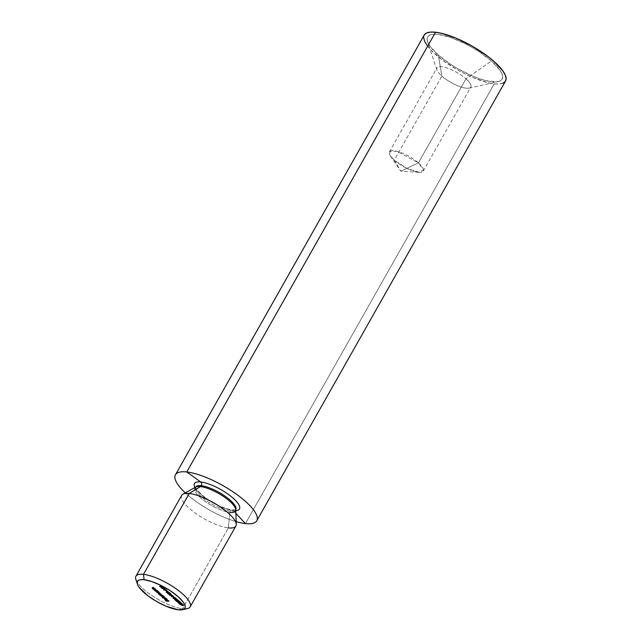 <?xml version="1.0" encoding="UTF-8"?>
<svg xmlns="http://www.w3.org/2000/svg" width="642" height="642" viewBox="0 0 642 642"><rect width="100%" height="100%" fill="white"/><g stroke="black" fill="none" stroke-linecap="round" stroke-linejoin="round"><path stroke-width="0.48" stroke-dasharray="3.21 2.41" d="M194.991 487.719A23.353 6.974 -150.5 0 0 205.288 501.514A23.353 6.974 -150.5 0 0 229.796 512.404L228.351 527.901A31.137 9.301 29.5 0 1 194.101 512.244A31.137 9.301 29.5 0 1 182.962 494.155M230.197 511.12A23.008 6.869 29.5 0 1 207.799 501.595A23.008 6.869 29.5 0 1 195.441 488.048A23.008 6.869 -150.5 0 0 207.799 501.595A23.008 6.869 -150.5 0 0 230.197 511.12A23.008 6.869 -150.5 0 0 236.039 508.785A23.008 6.869 29.5 0 1 230.197 511.12M390.4 155.958L400.857 171.221L394.284 160.147L407.012 168.421L419.322 172.321L423.519 169.857L418.415 162.867L400.857 171.221L418.415 162.867A19.461 5.81 29.5 0 1 423.295 171.093A19.461 5.81 29.5 0 1 411.634 170.419A19.461 5.81 29.5 0 1 394.284 160.147L441.848 76.085A19.461 5.81 -150.5 0 0 459.191 86.357A19.461 5.81 -150.5 0 0 470.851 87.031A19.461 5.81 -150.5 0 0 465.98 78.805L418.415 162.867L465.98 78.805A19.461 5.81 29.5 0 1 469.109 88.131A19.461 5.81 29.5 0 1 441.848 76.085L438.342 55.06A42.821 12.784 -150.5 0 0 498.312 81.55A42.821 12.784 -150.5 0 0 491.435 61.03L465.98 78.805L491.435 61.03L479.117 51.753L472.014 47.388L464.639 43.431L450.194 37.332L437.988 34.387L433.326 34.259L429.875 35.045L427.773 36.714L427.099 39.202L427.869 42.42L430.068 46.232L438.342 55.06L450.66 64.336L457.762 68.702L472.512 76.053L479.59 78.757L486.098 80.659L496.451 81.823L499.901 81.036L502.004 79.367L502.686 76.879L501.908 73.669L499.709 69.858L491.435 61.03A42.821 12.784 -150.5 0 0 447.723 36.538A42.821 12.784 -150.5 0 0 427.524 41.497A42.821 12.784 -150.5 0 0 438.342 55.06L441.848 76.085A19.461 5.81 29.5 0 1 436.929 69.922A19.461 5.81 29.5 0 1 446.11 67.667A19.461 5.81 29.5 0 1 465.98 78.805A19.461 5.81 -150.5 0 0 448.638 68.534A19.461 5.81 -150.5 0 0 436.977 67.859A19.461 5.81 -150.5 0 0 441.848 76.085L394.284 160.147A19.461 5.81 29.5 0 1 389.413 151.921A19.461 5.81 29.5 0 1 401.073 152.595A19.461 5.81 29.5 0 1 418.415 162.867L396.844 151.263L389.951 151.335L390.4 155.958L394.284 160.147L400.857 171.221L419.322 172.321M135.879 579.501A31.137 9.301 -150.5 0 0 154.57 597.301A31.137 9.301 -150.5 0 0 182.625 608.736L178.348 609.82L182.625 608.736A31.137 9.301 29.5 0 1 137.219 582.182M236.176 521.625A46.714 13.947 29.5 0 1 185.313 492.855A46.714 13.947 29.5 0 0 236.176 521.625M424.234 35.045A46.714 13.947 -150.5 0 0 446.102 62.699A46.714 13.947 -150.5 0 0 494.236 83.845L245.453 523.575L494.236 83.845A46.714 13.947 -150.5 0 0 505.543 81.044L505.382 81.309M194.959 487.535A25.849 7.72 -150.5 0 0 211.186 501.819A25.849 7.72 -150.5 0 0 233.207 510.526L235.871 513.375L233.207 510.526A25.849 7.72 -150.5 0 0 235.775 510.623M195.754 487.093A23.353 6.974 -150.5 0 0 204.108 500.656A23.353 6.974 -150.5 0 0 229.796 512.404A23.353 6.974 -150.5 0 0 235.734 509.716M181.686 495.367A31.137 9.301 -150.5 0 0 196.267 513.809A31.137 9.301 -150.5 0 0 228.351 527.901L182.625 608.736L228.351 527.901A31.137 9.301 -150.5 0 0 235.895 526.039M184.374 608.865A31.137 9.301 29.5 0 1 182.625 608.736A31.137 9.301 -150.5 0 0 187.368 608.632M228.351 527.901L229.796 512.404M233.207 510.526A25.849 7.72 29.5 0 1 195.433 488.361M503.087 83.131L499.324 83.99L494.236 83.845L488.024 82.714L473.202 77.69L465.169 73.982L457.12 69.673L442.21 59.883L430.758 49.811L426.906 45.157M423.656 37.493L424.394 34.78M168.838 601.458L169.207 600.816L166.647 600.527L166.382 601L166.647 600.527L165.387 599.419L165.026 600.061L165.652 599.443L165.283 600.093L165.652 599.443L166.679 600.35L166.318 601L166.679 600.35L167.466 600.439L167.177 600.952L167.466 600.439L166.439 599.532L166.069 600.182L166.703 599.564L166.334 600.214L166.703 599.564L167.731 600.471L167.361 601.113L167.731 600.471L168.974 600.607L168.838 601.458M166.647 600.527L165.387 599.419L167.466 600.439L166.439 599.532L169.207 600.816L166.647 600.527M166.414 599.307L166.711 598.769L165.62 598.111L165.315 598.657L165.524 597.943L165.155 598.593L165.524 597.943L166.912 598.769L166.808 599.676L166.061 599.235L165.756 599.78L166.061 599.235L164.978 598.553L164.681 599.066L164.577 597.919L164.232 598.545L165.026 597.814L164.657 598.456L165.026 597.814L166.711 599.299L166.35 599.949L166.711 598.769L166.414 599.307M166.912 598.769L166.904 599.5L166.294 599.339L164.569 597.975L166.711 599.299L165.524 597.943L166.27 598.304L167.225 599.09L166.904 599.5M164.224 598.545L165.026 597.814M166.711 599.299L166.711 598.769M165.026 597.991L166.463 599.251L165.026 597.991L164.729 598.521L165.026 597.991L166.463 599.251L165.026 597.991L164.825 599.211L165.195 598.561M166.166 599.78L166.463 599.251L166.166 599.78M165.492 599.66L165.853 599.01L165.492 599.66M165.331 598.376L165.692 597.726L163.076 597.429L162.803 597.911L162.843 597.229L162.474 597.871L162.843 597.229L165.459 597.517L165.331 598.376M163.076 597.429L165.692 597.726L163.076 597.429M160.564 595.945L160.604 595.262L160.243 595.904L160.604 595.262L163.228 595.551L162.859 596.201L163.228 595.551L162.859 596.201L163.132 595.72L164.264 596.442L164.28 597.196L162.322 596.217L162.033 596.739L161.953 595.591L160.564 595.945M164.264 596.442L164.28 597.196L164.569 596.763L163.228 595.551L160.604 595.262L164.28 597.196M162.53 595.656L162.257 596.137L162.867 595.736L164.344 596.859L162.891 596.498L162.394 595.648L162.185 596.891L162.546 596.241L164.047 596.996L164.023 596.41L162.53 595.656L162.546 596.241M163.726 596.948L164.023 596.41L163.726 596.948M164.047 596.996L164.023 596.41M162.546 595.928L162.916 595.278L160.821 595.471L160.813 594.869L160.452 595.511L161.142 594.901L160.821 595.471L161.142 594.901L160.612 594.644L160.299 595.198L160.612 594.644L160.131 594.291L159.85 594.781L159.978 593.81L159.657 594.38L159.978 593.81L158.831 593.152L158.55 593.649L159.08 592.686L158.718 593.336L159.08 592.686L160.091 592.799L159.73 593.449L160.323 593.007L159.962 593.649L160.323 593.007L159.312 592.887L158.734 593.858L159.104 593.208L160.66 593.858L160.291 594.5L160.66 593.858L161.383 593.938L161.254 594.789L161.615 594.139L160.669 594.035L160.035 594.998L160.396 594.348L161.896 594.99L161.527 595.632L161.896 594.99L162.683 595.078L162.546 595.928M160.131 594.291L161.046 595.07L162.916 595.278L160.396 594.348M158.831 593.152L159.08 592.686L158.622 592.927L159.978 593.81M159.312 592.887L160.091 592.799L159.08 592.686M160.669 594.035L161.383 593.938L159.104 593.208M155.95 591.306L155.99 590.624L155.621 591.274L155.99 590.624L157.852 590.833L157.491 591.483L157.852 590.833L157.491 591.483L157.763 591.001L158.895 591.723L158.911 592.478L156.953 591.499L156.656 592.02L156.568 590.865L155.95 591.306M158.895 591.723L158.911 592.478L159.2 592.044L157.852 590.833L155.99 590.624L158.911 592.478M157.162 590.937L156.889 591.41L157.499 591.017L158.975 592.133L157.523 591.78L157.025 590.929L156.817 592.165L157.178 591.523L158.678 592.277L158.654 591.691L157.162 590.937L157.178 591.523M158.349 592.221L158.654 591.691L158.349 592.221M158.678 592.277L158.654 591.691M157.178 591.21L157.547 590.56L155.677 590.351L155.404 590.833L155.444 590.142L155.083 590.792L155.781 590.183L155.468 590.744L155.781 590.183L154.69 589.508L154.409 590.014L154.931 588.995L154.57 589.637L154.931 588.995L155.886 589.099L155.516 589.749L156.118 589.308L155.749 589.95L156.118 589.308L154.971 589.685L154.842 589.179L154.594 590.215L154.963 589.573L156.102 590.191L155.733 590.841L156.102 590.191L156.64 590.279L156.271 590.929L157.314 590.359L157.178 591.21M154.69 589.508L154.931 588.995L154.465 589.268L155.677 590.351L157.547 590.56L154.963 589.573M154.842 589.179L156.118 589.308L154.931 588.995M155.203 589.476L155.573 588.826L153.703 588.618L153.438 589.099L153.47 588.409L153.109 589.059L153.807 588.449L153.494 589.011L153.807 588.449L152.724 587.775L152.435 588.281L152.957 587.261L152.595 587.903L152.957 587.261L153.911 587.366L153.55 588.016L154.144 587.574L153.783 588.216L154.144 587.574L152.997 587.952L152.868 587.446L152.627 588.481L152.989 587.839L154.128 588.457L153.759 589.107L154.128 588.457L154.666 588.545L154.297 589.196L155.34 588.626L155.203 589.476M152.724 587.775L152.957 587.261L152.491 587.534L153.703 588.618L155.573 588.826L152.989 587.839M152.868 587.446L154.144 587.574L152.957 587.261M180.787 604.908L181.076 604.395L180.017 603.464L179.648 604.106L180.274 603.488L179.912 604.138L180.274 603.488L181.156 604.266L180.795 604.908L181.156 604.266L181.967 604.467L181.67 604.997L181.638 603.568L181.269 604.21L181.638 603.568L183.435 604.459L183.074 605.109L183.435 604.459L183.508 605.077L182.906 605.518L183.163 604.419L182.866 604.941L183.163 604.419L181.855 603.769L181.55 604.9L181.919 604.258L182.617 604.772L182.256 605.422L182.617 604.772L181.076 604.395L180.787 604.908M181.614 604.186L181.638 603.568L181.967 604.467L180.017 603.464L181.076 604.395L182.617 604.772L181.919 604.258M183.435 604.459L183.508 605.077L183.435 604.459L181.638 603.568M181.855 603.769L183.163 604.419M181.261 603.512L181.622 602.87L180.883 603.945L181.148 603.48L178.941 602.565L178.661 603.055L179.391 601.931L179.022 602.581L179.391 601.931L181.622 602.87L181.148 603.48L181.919 603.4L181.622 602.87L181.261 603.512M178.941 602.565L179.391 601.931L178.677 601.979L178.941 602.565L181.148 603.48M181.622 602.87L179.391 601.931M179.624 602.132L179.19 602.589L180.916 603.271L181.357 602.83L181.06 603.352L181.357 602.83L180.362 602.292L180.065 602.822L180.362 602.292L179.624 602.132L178.829 603.231L179.295 602.116L181.574 603.111L179.519 602.822M180.916 603.271L181.357 602.83M177.088 600.936L176.831 600.35L178.043 600.679L178.508 600.896L178.139 601.546L178.508 600.896L179.832 601.546L179.543 602.06L179.832 601.546L178.628 600.487L178.267 601.137L178.893 600.519L178.524 601.161L178.893 600.519L180.651 602.06L180.29 602.71L180.651 602.06L178.588 601.064L178.275 601.61L178.588 601.064L177.449 600.567L177.023 601.056L177.32 600.543L178.781 601.779L177.088 600.936L177.064 600.334L179.832 601.546L178.893 600.519L180.651 602.06L177.32 600.543L176.999 601.626L177.361 600.976L178.548 601.57L178.187 602.22L178.781 601.779L178.42 602.421L178.781 601.779L177.088 600.936L176.807 601.426L177.064 600.334L176.702 600.984L177.561 600.471M177.32 600.543L177.361 600.976M175.282 600.118L175.651 599.467L176.582 599.989L176.446 600.84L176.815 600.198L175.386 599.443L175.105 599.941L175.298 598.858L174.929 599.5L175.298 598.858L175.932 599.516L176.06 598.954L175.707 599.588L176.365 598.874L175.996 599.516L176.365 598.874L178.083 599.756L177.714 600.398L178.083 599.756L178.195 600.431L177.593 600.872L178.107 600.085L177.858 600.535L177.818 599.716L177.521 600.238L177.818 599.716L176.614 599.082L176.51 600.366L176.871 599.716L176.325 600.19L176.614 599.692L175.531 599.058L175.282 600.118M175.386 599.443L175.298 598.858L176.823 598.994L178.195 600.431L176.727 599.098L176.871 599.716L175.531 599.058L176.815 600.198L176.085 599.909L175.298 598.858M175.707 599.588L176.365 598.874M178.083 599.756L178.195 600.431M176.614 599.082L176.871 599.716M175.531 599.058L175.651 599.467M174.953 598.906L175.234 598.408L173.292 597.598L172.987 598.143L173.252 597.461L172.891 598.103L173.252 597.461L174.969 598.175L174.672 598.705L174.664 597.349L174.303 597.999L174.664 597.349L176.253 598.151L176.109 599.018L175.234 598.408L174.953 598.906M174.68 597.935L174.664 597.349L174.969 598.175L173.292 597.598L176.261 598.753L176.253 598.151L176.261 598.753M176.253 598.151L174.664 597.349M174.913 597.558L174.624 598.071L175.025 597.574L176.229 598.432L174.752 597.574L174.624 598.657L174.985 598.007L176.036 598.545L174.985 598.007M175.683 598.633L175.98 598.111L175.683 598.633M176.036 598.545L175.675 599.195L175.98 598.111M174.118 597.943L174.488 597.293L173.934 597.774L174.223 597.261L173.228 596.386L172.858 597.036L173.484 596.418L173.123 597.06L173.484 596.418L174.488 597.293L174.118 597.943M174.223 597.261L173.228 596.386L174.223 597.261M172.867 596.185L173.228 595.535L171.157 596.643L172.674 595.463L172.369 596.001L172.674 595.463L169.801 594.476L169.496 595.014L169.552 594.259L169.183 594.909L169.552 594.259L173.196 595.511L172.867 596.185M171.775 596.217L172.674 595.463L169.552 594.259L173.228 595.535L171.775 596.217M171.133 595.118L171.502 594.468L168.06 592.999L167.714 593.609L168.011 592.959L167.642 593.601L168.011 592.959L169.777 593.152L169.488 593.665L169.745 592.919L169.673 593.834L170.628 593.248L170.499 594.099L170.86 593.457L170.002 593.866L170.274 593.393L171.502 594.468L171.133 595.118M168.06 592.999L170.628 593.248L171.502 594.468L168.06 592.999M170.01 593.36L168.902 593.232L170.78 594.035L168.902 593.232L170.78 594.035L170.01 593.36M170.491 594.548L170.78 594.035L170.491 594.548M168.629 593.714L168.902 593.232L168.629 593.714M166.174 592.157L167.827 590.792L167.466 591.434L167.827 590.792L167.514 591.483L168.822 592.285L168.453 592.935L168.822 592.285L170.034 592.726L169.665 593.368L170.282 592.951L169.921 593.593L170.282 592.951L166.503 591.579L166.174 592.157M166.471 591.555L170.282 592.951L167.642 591.258L167.827 590.792L166.471 591.555M167.506 591.33L168.429 592.149L166.984 591.627L167.506 591.33L166.92 591.739L168.429 592.149L167.506 591.33M168.14 592.662L168.429 592.149L168.14 592.662M166.599 591.33L166.968 590.68L166.414 591.162L166.703 590.648L165.708 589.773L165.339 590.423L165.965 589.805L165.604 590.455L165.965 589.805L166.968 590.68L166.599 591.33M166.703 590.648L165.708 589.773L166.703 590.648M166.142 590.271L166.503 589.629L166.374 590.479L166.743 589.829L164.336 589.34L166.503 589.629L166.142 590.271M164.232 589.324L164.842 588.513L164.537 589.051L164.842 588.513L161.68 587.342L161.327 587.952L161.64 587.31L161.278 587.952L161.64 587.31L163.854 587.294L163.718 588.144L164.087 587.502L162.249 587.952L162.498 587.51L165.267 588.537L164.954 589.228L165.267 588.537L162.498 587.51L163.854 587.294L161.64 587.31L164.842 588.513L164.232 589.324M164.416 589.204L166.503 589.629L164.416 589.204M161.615 587.181L161.896 586.692L159.962 585.881L159.649 586.427L159.922 585.737L159.553 586.387L159.922 585.737L161.632 586.451L161.343 586.981L161.335 585.624L160.965 586.274L161.335 585.624L162.924 586.427L162.779 587.294L161.896 586.692L161.615 587.181M161.343 586.218L161.335 585.624L161.632 586.451L159.962 585.881L162.932 587.029L162.924 586.427L162.932 587.029M162.924 586.427L161.335 585.624M161.575 585.833L161.286 586.347L161.696 585.849L162.899 586.708L161.415 585.849L161.286 586.932L161.656 586.29L162.707 586.82L161.656 586.29M162.354 586.908L162.651 586.387L162.354 586.908M162.707 586.82L162.338 587.47L162.651 586.387M195.674 487.142L195.746 487.021C194.606 486.7 196.685 489.364 201.973 495.006C212.414 503.256 222.461 508.247 232.131 509.973L235.807 509.684M423.295 171.093L470.851 87.031M469.109 88.131L498.312 81.55M166.936 600.045L167.297 599.403M166.623 599.885L166.992 599.235M164.512 598.713L164.874 598.063L164.512 598.713M164.296 597.758L164.657 597.116M161.864 596.37L162.233 595.72M163.967 597.566L164.328 596.924M159.505 594.524L159.866 593.882M158.213 593.385L158.582 592.735M158.542 593.561L158.911 592.911M159.85 594.701L160.211 594.059M158.919 593.039L159.288 592.389M156.496 591.643L156.865 591.001M158.598 592.847L158.959 592.205M154.04 589.693L154.401 589.043M154.369 589.878L154.738 589.236M152.066 587.96L152.435 587.31M152.395 588.144L152.764 587.502M180.916 604.291L181.285 603.64M183.387 605.639L183.756 604.989M183.042 605.462L183.411 604.812M181.261 604.467L181.63 603.817M181.558 604.034L181.927 603.384M178.267 602.678L178.628 602.036M178.612 602.862L178.982 602.212M181.204 603.857L181.566 603.215M176.398 601.056L176.767 600.406M176.759 601.233L177.128 600.591L176.759 601.233M174.696 599.564L175.057 598.922M178.083 600.976L178.444 600.326M177.738 600.8L178.099 600.15M176.069 599.772L176.438 599.13M175.033 599.74L175.394 599.09M173.998 598.063L174.367 597.413M176.213 599.315L176.574 598.673M174.367 598.24L174.728 597.598L174.367 598.24M175.86 599.155L176.221 598.505M160.669 586.339L161.03 585.689M162.875 587.599L163.245 586.948M161.03 586.523L161.399 585.873L161.03 586.523M162.522 587.43L162.891 586.78M436.929 69.922L427.524 41.497M389.413 151.921L436.977 67.859"/><path stroke-width="0.96" d="M195.698 487.126A23.008 6.869 29.5 0 1 201.283 485.705A2.616 2.046 -83.6 0 1 200.448 486.596A23.353 6.974 -150.5 0 0 194.991 487.719M229.796 512.404A23.353 6.974 -150.5 0 0 235.518 508.544A23.353 6.974 -150.5 0 0 221.514 495.191A23.353 6.974 -150.5 0 0 200.448 486.596A2.616 2.046 96.4 0 0 201.283 485.705A23.008 6.869 29.5 0 1 223.681 495.231A23.008 6.869 29.5 0 1 236.039 508.785A23.008 6.869 -150.5 0 0 223.681 495.231A23.008 6.869 -150.5 0 0 201.283 485.705A2.616 2.046 96.4 0 0 200.721 481.973L186.758 471.966L435.541 32.236A46.714 13.947 -150.5 0 0 424.234 35.045L175.451 474.767A46.714 13.947 29.5 0 1 186.758 471.966A46.714 13.947 29.5 0 1 245.067 501.025A46.714 13.947 29.5 0 1 245.453 523.575A46.714 13.947 29.5 0 1 236.176 521.625A46.714 13.947 29.5 0 0 245.453 523.575L235.871 513.375L245.453 523.575A46.714 13.947 29.5 0 0 256.76 520.766L505.543 81.044A46.714 13.947 -150.5 0 0 483.675 53.39A46.714 13.947 -150.5 0 0 435.541 32.236L186.758 471.966L200.721 481.973A25.849 7.72 29.5 0 1 230.815 496.242A25.849 7.72 29.5 0 1 236.697 510.526M137.219 582.182A31.137 9.301 29.5 0 1 135.952 576.195A31.137 9.301 29.5 0 1 143.487 574.333A31.137 9.301 -150.5 0 0 135.879 579.501L137.452 584.236A27.245 8.137 29.5 0 1 144.105 579.71L143.487 574.333L189.221 493.497L200.448 486.596A23.353 6.974 -150.5 0 0 195.754 487.093L195.738 487.101M195.754 487.093L182.962 494.155A31.137 9.301 29.5 0 1 189.221 493.497L143.487 574.333L144.105 579.71A27.245 8.137 29.5 0 1 175.443 594.452A27.245 8.137 29.5 0 1 182.497 609.723A27.245 8.137 29.5 0 1 178.348 609.82L183.508 609.402L184.848 608.335L185.281 606.754L184.784 604.708L183.387 602.284L178.123 596.667L170.282 590.76L161.062 585.464L151.873 581.588L144.105 579.71L141.136 579.63L138.945 580.135L137.605 581.195L137.179 582.776L137.669 584.822L139.065 587.245L147.997 595.84L156.696 601.546L166.077 606.225L178.348 609.82A27.245 8.137 29.5 0 1 153.799 599.813A27.245 8.137 29.5 0 1 137.452 584.236M256.76 520.766A46.714 13.947 29.5 0 0 234.892 493.112A46.714 13.947 29.5 0 0 186.758 471.966A46.714 13.947 29.5 0 0 185.313 492.855A46.714 13.947 29.5 0 1 175.451 474.767M235.775 510.623A25.849 7.72 -150.5 0 0 231.489 496.788A25.849 7.72 -150.5 0 0 200.721 481.973A2.616 2.046 -83.6 0 1 201.283 485.705A23.008 6.869 -150.5 0 0 196.356 486.387M182.497 609.723L187.368 608.632A31.137 9.301 -150.5 0 0 179.295 591.17A31.137 9.301 -150.5 0 0 143.487 574.333A31.137 9.301 29.5 0 1 175.579 588.425A31.137 9.301 29.5 0 1 190.16 606.867L235.895 526.039A31.137 9.301 -150.5 0 0 221.313 507.597A31.137 9.301 -150.5 0 0 189.221 493.497A31.137 9.301 -150.5 0 0 181.686 495.367L135.952 576.195M164.055 589.846L166.142 590.271L163.477 589.894L164.472 589.155L161.278 587.952L163.485 587.944L162.129 588.152L164.954 589.228L164.055 589.846L164.954 589.228L162.129 588.152L163.485 587.944L161.278 587.952L164.472 589.155L163.477 589.894L166.142 590.271L164.055 589.846L164.416 589.204L164.055 589.846M165.604 590.455L166.599 591.33L165.604 590.455M169.921 593.593L166.101 592.197L167.466 591.434L167.281 591.9L168.453 592.935L169.921 593.593L168.453 592.935L167.281 591.9L167.466 591.434L166.134 592.229L169.921 593.593M172.834 596.153L171.406 596.859L172.305 596.113L169.183 594.909L172.834 596.153L169.183 594.909L172.305 596.113L171.406 596.859L172.834 596.153M173.123 597.06L174.118 597.943L173.123 597.06M175.9 599.395L176.109 599.018L175.675 599.355L172.891 598.103L174.6 598.826L174.062 598.007L175.097 598.264L175.9 599.395L175.892 598.793L174.303 597.999L174.6 598.826L172.891 598.103L175.9 599.395L175.892 598.793M182.256 605.422L179.648 604.106L181.606 605.109L181.004 604.226L182.167 604.507L183.139 605.719L181.253 604.531L183.139 605.719L183.074 605.109L181.269 604.21L181.606 605.109L179.648 604.106L182.256 605.422M154.971 589.268L153.342 589.26L152.074 587.952L153.55 588.016L152.411 588.128L152.627 588.481L154.971 589.268L152.627 588.481L152.507 588.096L153.783 588.216L152.595 587.903L152.355 588.425L153.342 589.26L154.971 589.268M156.945 591.001L155.308 590.993L154.048 589.685L155.516 589.749L154.385 589.862L154.594 590.215L156.945 591.001L154.594 590.215L154.473 589.829L155.749 589.95L154.57 589.637L154.329 590.159L155.308 590.993L156.945 591.001M156.199 591.515L157.491 591.483L158.943 592.951L156.479 592.044L158.542 593.128L157.491 591.483L156.199 591.515M165.098 598.167L162.474 597.871L165.098 598.167M166.35 599.949L165.155 598.593L165.901 598.954L166.856 599.74L166.358 600.118L164.2 598.617L164.657 598.456L166.35 599.949L164.657 598.456L164.216 598.569L164.609 599.195L165.7 599.885L166.535 600.15L166.543 599.419L165.155 598.593L166.414 599.307L166.35 599.949L166.35 599.419M168.605 601.257L166.286 601.169L165.026 600.061L166.318 601L167.105 601.089L166.069 600.182L168.605 601.257L166.069 600.182L167.105 601.089L166.318 601L165.026 600.061L166.286 601.169L168.605 601.257M161.583 596.233L162.859 596.201L164.312 597.67L161.76 596.675L163.911 597.846L162.859 596.201L161.583 596.233M162.314 595.72L160.685 595.72L158.229 593.368L159.73 593.449L158.734 593.858L161.022 594.588L159.874 594.677L160.404 595.262L162.314 595.72L160.035 594.998L161.254 594.789L158.734 593.858L159.962 593.649L158.718 593.336L158.47 593.794L160.685 595.72L162.314 595.72M179.022 602.581L181.55 604.042L179.126 603.6L178.267 602.846L179.022 602.581L178.572 603.215L180.779 604.122L181.261 603.512L179.022 602.581L178.572 603.215M176.951 601.193L178.42 602.421L176.381 601.121L179.471 602.196L178.524 601.161L180.29 602.71L176.951 601.193L180.29 602.71L178.524 601.161L179.471 602.196L176.702 600.984L176.719 601.586L178.42 602.421L176.999 601.626L177.023 601.056L176.999 601.626M175.162 599.708L176.101 600.727L174.688 599.652L175.996 599.516L178.067 600.808L175.162 599.708L176.51 600.366L176.253 599.724L177.826 601.072L177.714 600.398L175.996 599.516L174.929 599.5L175.025 600.093L176.446 600.84L175.234 599.58L175.282 600.118M169.905 594.035L171.133 595.118L167.642 593.601L170.266 593.898L167.642 593.601L171.133 595.118L169.905 594.035M162.562 587.671L162.779 587.294L162.338 587.631L159.553 586.387L161.27 587.101L160.725 586.29L161.76 586.539L162.562 587.671L162.554 587.069L160.965 586.274L161.27 587.101L159.553 586.387L162.562 587.671L162.554 587.069M190.16 606.867A31.137 9.301 29.5 0 1 184.374 608.865M236.272 524.321L235.734 509.716A23.353 6.974 -150.5 0 0 222.814 496.025A23.353 6.974 -150.5 0 0 200.448 486.596L189.221 493.497A31.137 9.301 29.5 0 1 219.042 506.065A31.137 9.301 29.5 0 1 236.272 524.321A31.137 9.301 29.5 0 1 228.351 527.901M195.433 488.361A25.849 7.72 29.5 0 1 200.721 481.973A25.849 7.72 -150.5 0 0 194.959 487.535M426.906 45.157L424.506 41L423.656 37.493M424.394 34.78L426.689 32.959L430.453 32.1L435.541 32.236L441.752 33.368L456.574 38.4L472.664 46.417L487.567 56.207L493.85 61.303L502.879 70.933L505.27 75.09L506.121 78.597L505.382 81.309L503.087 83.131M166.535 600.15L166.543 599.419M164.681 599.066L166.166 599.78L164.825 599.211L164.729 598.521L164.689 599.082M164.657 598.456L164.216 598.569M164.825 599.211L166.093 599.901L164.657 598.641M163.911 597.846L163.895 597.092M162.033 596.739L162.257 596.137L163.726 596.948L163.686 597.646L162.185 596.891L162.161 596.298L162.025 596.731M163.662 597.052L163.686 597.646L163.662 597.052L162.161 596.298M162.185 596.891L163.686 597.646M159.609 594.46L159.762 594.933M158.718 593.336L158.47 593.794M158.542 593.128L158.526 592.365M156.656 592.02L156.889 591.41L158.349 592.221L158.309 592.919L156.817 592.165L156.792 591.579L156.656 592.012M158.293 592.333L158.309 592.919L158.293 592.333L156.792 591.579M156.817 592.165L158.309 592.919M154.57 589.637L154.329 590.159M152.611 587.912L152.355 588.425M181.269 604.21L181.253 604.836M183.139 605.719L183.074 605.109M182.793 605.069L182.906 605.518M181.55 604.9L181.493 604.419M180.779 604.122L181.261 603.512M180.546 603.921L178.829 603.231L179.343 602.621L180.065 602.822L181.06 603.352L180.546 603.921L181.14 603.913L179.27 603.536L178.829 603.231L179.254 602.782L178.829 603.231M180.988 603.48L179.254 602.782M176.702 600.984L176.719 601.586M174.929 599.5L175.025 600.093M177.826 601.072L177.714 600.398M176.51 600.366L176.253 599.724M174.303 597.999L174.311 598.585M174.624 598.657L174.624 598.071L175.675 599.195L174.52 598.561L175.675 599.195M175.619 598.753L174.544 598.2M171.663 596.41L171.406 596.859L171.663 596.41M169.649 594.002L170.419 594.685L168.533 593.882L169.737 593.842L168.533 593.882L170.419 594.685L169.649 594.002M167.514 591.483L167.281 591.9L167.514 591.483M166.623 592.269L167.442 591.451L167.137 591.98L168.14 592.662L166.623 592.269L166.92 591.739L166.623 592.269L168.068 592.791L167.137 591.98L166.623 592.269M160.965 586.274L160.973 586.86M161.286 586.932L161.286 586.347L162.338 587.47L161.19 586.844L162.338 587.47M162.282 587.029L161.214 586.475M166.936 600.045L167.297 599.403M166.623 599.885L166.992 599.235M164.512 598.713L164.874 598.063M161.864 596.37L162.233 595.72M163.967 597.566L164.328 596.924M158.213 593.385L158.582 592.735M158.542 593.561L158.911 592.911M159.85 594.701L160.211 594.059M156.496 591.643L156.865 591.001M158.598 592.847L158.959 592.205M154.369 589.878L154.738 589.236M152.395 588.144L152.764 587.502M183.042 605.462L183.411 604.812M181.261 604.467L181.63 603.817M181.558 604.034L181.927 603.384M178.612 602.862L178.982 602.212M181.204 603.857L181.566 603.215M176.759 601.233L177.128 600.591M174.696 599.564L175.057 598.922M177.738 600.8L178.099 600.15M176.069 599.772L176.438 599.13M175.033 599.74L175.394 599.09M173.998 598.063L174.367 597.413M174.367 598.24L174.728 597.598M175.86 599.155L176.221 598.505M160.669 586.339L161.03 585.689M161.03 586.523L161.399 585.873M162.522 587.43L162.891 586.78"/></g></svg>
